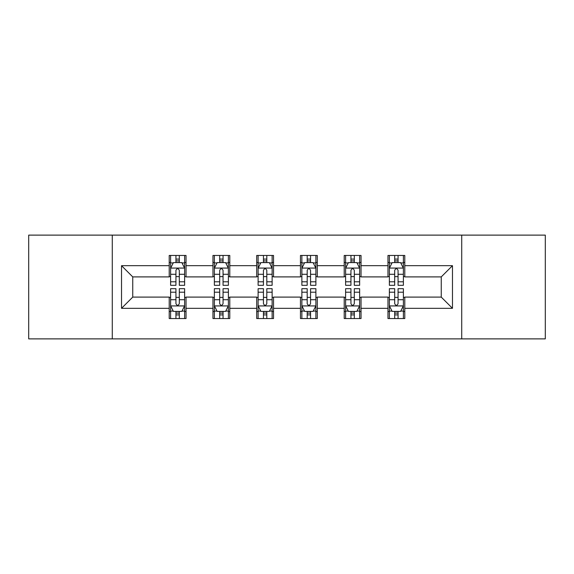 <?xml version="1.0" encoding="UTF-8"?>
<svg xmlns="http://www.w3.org/2000/svg" width="574" height="574" viewBox="0 0 574 574"><rect width="100%" height="100%" fill="white"/><g stroke="black" fill="none" stroke-linecap="round" stroke-linejoin="round"><path stroke-width="0.86" d="M461.726 338.882L545.3 338.882L545.3 235.118L461.726 235.118L461.726 338.882L112.274 338.882L112.274 235.118L28.7 235.118L28.7 338.882L112.274 338.882M461.726 235.118L112.274 235.118M404.792 265.683L404.792 255.452L387.967 255.452L387.967 265.683L361.039 265.683L361.039 255.452L344.213 255.452L344.213 265.683L317.286 265.683L317.286 255.452L300.46 255.452L300.46 265.683L273.54 265.683L273.54 255.452L256.714 255.452L256.714 265.683L229.787 265.683L229.787 255.452L212.961 255.452L212.961 265.683L186.033 265.683L186.033 255.452L169.208 255.452L169.208 265.683L121.53 265.683L121.53 308.317L132.752 297.095L169.208 297.095L169.208 318.548L186.033 318.548L186.033 297.095L212.961 297.095L212.961 318.548L229.787 318.548L229.787 297.095L256.714 297.095L256.714 318.548L273.54 318.548L273.54 297.095L300.46 297.095L300.46 318.548L317.286 318.548L317.286 297.095L344.213 297.095L344.213 318.548L361.039 318.548L361.039 297.095L387.967 297.095L387.967 318.548L404.792 318.548L404.792 297.095L441.248 297.095L441.248 276.905L404.792 276.905L404.792 265.683L452.47 265.683L452.47 308.317L404.792 308.317M387.967 308.317L361.039 308.317M344.213 308.317L317.286 308.317M300.46 308.317L273.54 308.317M256.714 308.317L229.787 308.317M212.961 308.317L186.033 308.317M169.208 308.317L121.53 308.317M387.967 265.683L387.967 276.905L361.039 276.905L361.039 265.683M344.213 265.683L344.213 276.905L317.286 276.905L317.286 265.683M300.46 265.683L300.46 276.905L273.54 276.905L273.54 265.683M256.714 265.683L256.714 276.905L229.787 276.905L229.787 265.683M212.961 265.683L212.961 276.905L186.033 276.905L186.033 265.683M169.208 265.683L169.208 276.905L132.752 276.905L121.53 265.683M132.752 276.905L132.752 297.095M452.47 308.317L441.248 297.095M441.248 276.905L452.47 265.683M169.208 262.462L170.614 262.462M175.938 262.462L179.303 262.462M184.634 262.462L186.033 262.462M169.208 276.625L170.614 276.625M175.938 276.625L179.303 276.625M184.634 276.625L186.033 276.625M169.208 297.375L170.614 297.375M175.938 297.375L179.303 297.375M184.634 297.375L186.033 297.375M169.208 311.538L170.614 311.538M175.938 311.538L179.303 311.538M184.634 311.538L186.033 311.538M212.961 297.375L214.36 297.375M219.691 297.375L223.056 297.375M228.387 297.375L229.787 297.375M212.961 311.538L214.36 311.538M219.691 311.538L223.056 311.538M228.387 311.538L229.787 311.538M212.961 262.462L214.36 262.462M219.691 262.462L223.056 262.462M228.387 262.462L229.787 262.462M212.961 276.625L214.36 276.625M219.691 276.625L223.056 276.625M228.387 276.625L229.787 276.625M256.714 297.375L258.113 297.375M263.444 297.375L266.81 297.375M272.133 297.375L273.54 297.375M256.714 311.538L258.113 311.538M263.444 311.538L266.81 311.538M272.133 311.538L273.54 311.538M256.714 262.462L258.113 262.462M263.444 262.462L266.81 262.462M272.133 262.462L273.54 262.462M256.714 276.625L258.113 276.625M263.444 276.625L266.81 276.625M272.133 276.625L273.54 276.625M300.46 297.375L301.867 297.375M307.19 297.375L310.556 297.375M315.887 297.375L317.286 297.375M300.46 311.538L301.867 311.538M307.19 311.538L310.556 311.538M315.887 311.538L317.286 311.538M300.46 262.462L301.867 262.462M307.19 262.462L310.556 262.462M315.887 262.462L317.286 262.462M300.46 276.625L301.867 276.625M307.19 276.625L310.556 276.625M315.887 276.625L317.286 276.625M344.213 297.375L345.613 297.375M350.944 297.375L354.309 297.375M359.64 297.375L361.039 297.375M344.213 311.538L345.613 311.538M350.944 311.538L354.309 311.538M359.64 311.538L361.039 311.538M344.213 262.462L345.613 262.462M350.944 262.462L354.309 262.462M359.64 262.462L361.039 262.462M344.213 276.625L345.613 276.625M350.944 276.625L354.309 276.625M359.64 276.625L361.039 276.625M387.967 297.375L389.366 297.375M394.697 297.375L398.062 297.375M403.386 297.375L404.792 297.375M387.967 311.538L389.366 311.538M394.697 311.538L398.062 311.538M403.386 311.538L404.792 311.538M387.967 262.462L389.366 262.462M394.697 262.462L398.062 262.462M403.386 262.462L404.792 262.462M387.967 276.625L389.366 276.625M394.697 276.625L398.062 276.625M403.386 276.625L404.792 276.625M179.303 259.096L175.938 259.096M184.634 281.798L179.303 281.798L179.303 285.314L184.634 285.314L184.634 268.209L181.829 262.598L173.413 262.598L170.614 268.209L170.614 285.314L175.938 285.314L175.938 281.798L170.614 281.798M170.614 268.209L170.614 255.452M184.634 268.209L184.634 255.452M175.938 262.598L175.938 255.452M179.303 255.452L179.303 262.598M179.303 281.798L179.303 270.311C178.184 268.151 177.065 268.151 175.938 270.311L175.938 281.798M175.938 314.904L179.303 314.904M170.614 292.202L175.938 292.202L175.938 288.686L170.614 288.686L170.614 305.791L173.413 311.402L181.829 311.402L184.634 305.791L184.634 288.686L179.303 288.686L179.303 292.202L184.634 292.202M184.634 305.791L184.634 318.548M170.614 305.791L170.614 318.548M179.303 311.402L179.303 318.548M175.938 318.548L175.938 311.402M175.938 292.202L175.938 303.689C177.057 305.849 178.184 305.849 179.303 303.689L179.303 292.202M223.056 259.096L219.691 259.096M228.387 281.798L223.056 281.798L223.056 285.314L228.387 285.314L228.387 268.209L225.582 262.598L217.166 262.598L214.36 268.209L214.36 285.314L219.691 285.314L219.691 281.798L214.36 281.798M214.36 268.209L214.36 255.452M228.387 268.209L228.387 255.452M219.691 262.598L219.691 255.452M223.056 255.452L223.056 262.598M223.056 281.798L223.056 270.311C221.937 268.151 220.811 268.151 219.691 270.311L219.691 281.798M266.81 259.096L263.444 259.096M272.133 281.798L266.81 281.798L266.81 285.314L272.133 285.314L272.133 268.209L269.328 262.598L260.919 262.598L258.113 268.209L258.113 285.314L263.444 285.314L263.444 281.798L258.113 281.798M258.113 268.209L258.113 255.452M272.133 268.209L272.133 255.452M263.444 262.598L263.444 255.452M266.81 255.452L266.81 262.598M266.81 281.798L266.81 270.311C265.69 268.151 264.564 268.151 263.444 270.311L263.444 281.798M219.691 314.904L223.056 314.904M214.36 292.202L219.691 292.202L219.691 288.686L214.36 288.686L214.36 305.791L217.166 311.402L225.582 311.402L228.387 305.791L228.387 288.686L223.056 288.686L223.056 292.202L228.387 292.202M228.387 305.791L228.387 318.548M214.36 305.791L214.36 318.548M223.056 311.402L223.056 318.548M219.691 318.548L219.691 311.402M219.691 292.202L219.691 303.689C220.811 305.849 221.93 305.849 223.056 303.689L223.056 292.202M263.444 314.904L266.81 314.904M258.113 292.202L263.444 292.202L263.444 288.686L258.113 288.686L258.113 305.791L260.919 311.402L269.328 311.402L272.133 305.791L272.133 288.686L266.81 288.686L266.81 292.202L272.133 292.202M272.133 305.791L272.133 318.548M258.113 305.791L258.113 318.548M266.81 311.402L266.81 318.548M263.444 318.548L263.444 311.402M263.444 292.202L263.444 303.689C264.564 305.849 265.683 305.849 266.81 303.689L266.81 292.202M310.556 259.096L307.19 259.096M315.887 281.798L310.556 281.798L310.556 285.314L315.887 285.314L315.887 268.209L313.081 262.598L304.672 262.598L301.867 268.209L301.867 285.314L307.19 285.314L307.19 281.798L301.867 281.798M301.867 268.209L301.867 255.452M315.887 268.209L315.887 255.452M307.19 262.598L307.19 255.452M310.556 255.452L310.556 262.598M310.556 281.798L310.556 270.311C309.436 268.151 308.317 268.151 307.19 270.311L307.19 281.798M354.309 259.096L350.944 259.096M359.64 281.798L354.309 281.798L354.309 285.314L359.64 285.314L359.64 268.209L356.834 262.598L348.418 262.598L345.613 268.209L345.613 285.314L350.944 285.314L350.944 281.798L345.613 281.798M345.613 268.209L345.613 255.452M359.64 268.209L359.64 255.452M350.944 262.598L350.944 255.452M354.309 255.452L354.309 262.598M354.309 281.798L354.309 270.311C353.189 268.151 352.07 268.151 350.944 270.311L350.944 281.798M398.062 259.096L394.697 259.096M403.386 281.798L398.062 281.798L398.062 285.314L403.386 285.314L403.386 268.209L400.587 262.598L392.171 262.598L389.366 268.209L389.366 285.314L394.697 285.314L394.697 281.798L389.366 281.798M389.366 268.209L389.366 255.452M403.386 268.209L403.386 255.452M394.697 262.598L394.697 255.452M398.062 255.452L398.062 262.598M398.062 281.798L398.062 270.311C396.943 268.151 395.816 268.151 394.697 270.311L394.697 281.798M307.19 314.904L310.556 314.904M301.867 292.202L307.19 292.202L307.19 288.686L301.867 288.686L301.867 305.791L304.672 311.402L313.081 311.402L315.887 305.791L315.887 288.686L310.556 288.686L310.556 292.202L315.887 292.202M315.887 305.791L315.887 318.548M301.867 305.791L301.867 318.548M310.556 311.402L310.556 318.548M307.19 318.548L307.19 311.402M307.19 292.202L307.19 303.689C308.31 305.849 309.436 305.849 310.556 303.689L310.556 292.202M350.944 314.904L354.309 314.904M345.613 292.202L350.944 292.202L350.944 288.686L345.613 288.686L345.613 305.791L348.418 311.402L356.834 311.402L359.64 305.791L359.64 288.686L354.309 288.686L354.309 292.202L359.64 292.202M359.64 305.791L359.64 318.548M345.613 305.791L345.613 318.548M354.309 311.402L354.309 318.548M350.944 318.548L350.944 311.402M350.944 292.202L350.944 303.689C352.063 305.849 353.189 305.849 354.309 303.689L354.309 292.202M394.697 314.904L398.062 314.904M389.366 292.202L394.697 292.202L394.697 288.686L389.366 288.686L389.366 305.791L392.171 311.402L400.587 311.402L403.386 305.791L403.386 288.686L398.062 288.686L398.062 292.202L403.386 292.202M403.386 305.791L403.386 318.548M389.366 305.791L389.366 318.548M398.062 311.402L398.062 318.548M394.697 318.548L394.697 311.402M394.697 292.202L394.697 303.689C395.816 305.849 396.935 305.849 398.062 303.689L398.062 292.202M184.563 268.072L170.679 268.072M170.614 262.935L173.248 262.935M181.994 262.935L184.634 262.935M175.938 274.286L170.614 274.286M184.634 274.286L179.303 274.286M179.303 260.883L175.938 260.883M170.679 305.928L184.563 305.928M184.634 311.065L181.994 311.065M173.248 311.065L170.614 311.065M179.303 299.714L184.634 299.714M170.614 299.714L175.938 299.714M175.938 313.117L179.303 313.117M228.316 268.072L214.432 268.072M214.36 262.935L217.001 262.935M225.747 262.935L228.387 262.935M219.691 274.286L214.36 274.286M228.387 274.286L223.056 274.286M223.056 260.883L219.691 260.883M272.069 268.072L258.185 268.072M258.113 262.935L260.747 262.935M269.5 262.935L272.133 262.935M263.444 274.286L258.113 274.286M272.133 274.286L266.81 274.286M266.81 260.883L263.444 260.883M214.432 305.928L228.316 305.928M228.387 311.065L225.747 311.065M217.001 311.065L214.36 311.065M223.056 299.714L228.387 299.714M214.36 299.714L219.691 299.714M219.691 313.117L223.056 313.117M258.185 305.928L272.069 305.928M272.133 311.065L269.5 311.065M260.747 311.065L258.113 311.065M266.81 299.714L272.133 299.714M258.113 299.714L263.444 299.714M263.444 313.117L266.81 313.117M315.815 268.072L301.931 268.072M301.867 262.935L304.5 262.935M313.253 262.935L315.887 262.935M307.19 274.286L301.867 274.286M315.887 274.286L310.556 274.286M310.556 260.883L307.19 260.883M359.568 268.072L345.684 268.072M345.613 262.935L348.253 262.935M356.999 262.935L359.64 262.935M350.944 274.286L345.613 274.286M359.64 274.286L354.309 274.286M354.309 260.883L350.944 260.883M403.321 268.072L389.437 268.072M389.366 262.935L392.006 262.935M400.752 262.935L403.386 262.935M394.697 274.286L389.366 274.286M403.386 274.286L398.062 274.286M398.062 260.883L394.697 260.883M301.931 305.928L315.815 305.928M315.887 311.065L313.253 311.065M304.5 311.065L301.867 311.065M310.556 299.714L315.887 299.714M301.867 299.714L307.19 299.714M307.19 313.117L310.556 313.117M345.684 305.928L359.568 305.928M359.64 311.065L356.999 311.065M348.253 311.065L345.613 311.065M354.309 299.714L359.64 299.714M345.613 299.714L350.944 299.714M350.944 313.117L354.309 313.117M389.437 305.928L403.321 305.928M403.386 311.065L400.752 311.065M392.006 311.065L389.366 311.065M398.062 299.714L403.386 299.714M389.366 299.714L394.697 299.714M394.697 313.117L398.062 313.117"/></g></svg>
